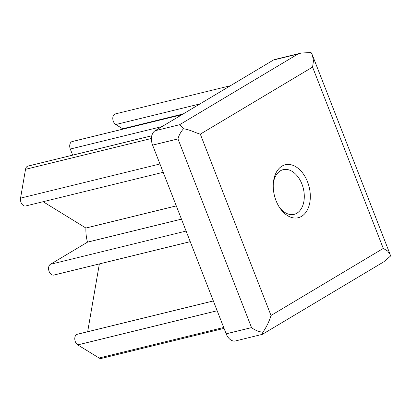 <?xml version="1.0" encoding="UTF-8"?>
<svg xmlns="http://www.w3.org/2000/svg" width="411" height="411" viewBox="0 0 411 411"><rect width="100%" height="100%" fill="white"/><g stroke="black" fill="none" stroke-linecap="round" stroke-linejoin="round"><path stroke-width="0.62" d="M390.131 254.45L312.345 54.935L311.076 52.562L301.273 53.004L297.893 54.062L179.592 124.723C180.45 125.078 181.744 126.429 183.465 128.782C180.67 132.013 178.842 135.394 177.973 138.918L251.537 327.608C254.784 330.115 258.57 331.677 262.896 332.299C266.667 326.699 269.369 321.089 271.008 315.478L383.283 248.419L387.655 251.029L390.131 254.45L390.45 256.115L383.782 261.828L262.362 334.343L235.452 340.945A11.38 7.465 -103.8 0 1 226.168 333.819L152.604 145.129A11.38 7.465 -103.8 0 1 155.091 130.724L273.392 60.063A11.38 7.465 -103.8 0 1 274.774 59.492L301.273 53.004M312.345 54.935L313.475 60.771L312.581 67.08L200.306 134.14C195.811 133.025 189.969 129.593 183.465 128.782M262.603 334.066L262.896 332.299M224.046 328.374L101.322 358.438A5.687 3.735 -103.8 0 1 99.087 358.007L77.766 344.891A5.687 3.735 -103.8 0 1 74.787 339.049A5.687 3.735 -103.8 0 1 77.294 334.271L213.35 300.939M87.661 331.734L99.359 263.913M190.236 241.653L53.8 275.077A5.687 3.735 -103.8 0 1 48.971 270.983A5.687 3.735 -103.8 0 1 50.404 264.309L87.492 242.156L181.457 219.135M87.492 242.156A32.998 21.649 -103.8 0 1 85.904 228.033L176.293 205.89M85.904 228.033L43.109 201.703M163.193 172.291L25.672 205.978A5.687 3.735 -103.8 0 1 21.762 203.846A5.687 3.735 -103.8 0 1 20.55 198.133L25.523 169.317A5.687 3.735 -103.8 0 1 27.938 166.106L151.803 135.764M72.67 155.153L70.286 149.039A5.687 3.735 -103.8 0 1 72.218 141.554L181.975 114.664M122.596 129.213L122.668 128.787L183.136 113.97M122.668 128.787L115.779 124.543A5.687 3.735 -103.8 0 1 112.794 118.707A5.687 3.735 -103.8 0 1 115.301 113.924L230.432 85.724M273.351 183.023A23.001 15.089 -103.8 0 1 280.389 170.817A23.001 15.089 -103.8 0 1 283.179 169.666A23.001 15.089 -103.8 0 1 302.691 186.214A23.001 15.089 -103.8 0 1 296.912 213.191A23.001 15.089 -103.8 0 1 294.127 214.342A23.001 15.089 -103.8 0 1 279.239 207.041M301.571 216.356A27.265 17.889 76.2 0 0 302.049 172.266A27.265 17.889 76.2 0 0 273.469 181.847A27.265 17.889 76.2 0 0 279.886 208.028A27.265 17.889 76.2 0 0 301.571 216.356M273.392 60.063L297.893 54.062M312.581 67.08L383.283 248.419M226.168 333.819L251.537 327.608M155.091 130.724L179.592 124.723M152.604 145.129L177.973 138.918M99.087 358.007L223.697 327.48M77.766 344.891L217.172 310.742M50.404 264.309L186.106 231.064M20.55 198.133L159.956 163.984M25.523 169.317L151.448 138.471M70.286 149.039L162.062 126.557M115.779 124.543L199.957 103.926M200.306 134.14L271.008 315.478"/></g></svg>
